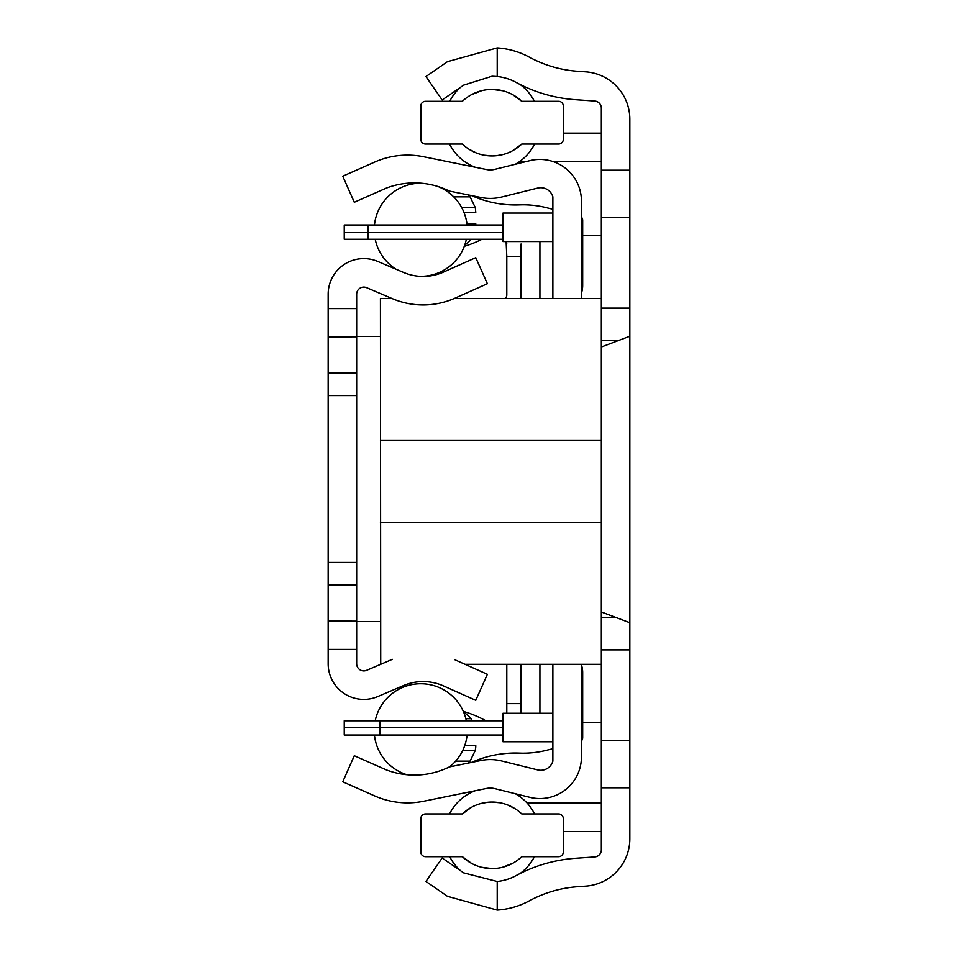 <?xml version="1.0" encoding="UTF-8"?>
<svg xmlns="http://www.w3.org/2000/svg" width="958" height="958" viewBox="0 0 958 958"><rect width="100%" height="100%" fill="white"/><g stroke="black" fill="none" stroke-linecap="round" stroke-linejoin="round"><path stroke-width="1.44" d="M497.214 881.492L463.66 872.882L442.177 858.009L425.951 881.444L447.434 896.317L497.214 910.1A78.388 78.388 0 0 0 529.439 900.783A118.768 118.768 0 0 1 577.77 886.713L585.649 886.162A47.505 47.505 0 0 0 629.837 838.765L629.837 787.811L601.337 787.811L601.337 849.842A7.125 7.125 0 0 1 594.702 856.955L575.782 858.272A147.281 147.281 0 0 0 515.847 875.732A49.888 49.888 0 0 1 497.214 881.492L497.214 910.1M529.439 57.217A78.388 78.388 0 0 0 497.214 47.9L497.214 76.508A49.888 49.888 0 0 1 515.847 82.268A147.281 147.281 0 0 0 575.782 99.728L594.702 101.045A7.125 7.125 0 0 1 601.337 108.158L601.337 170.189L629.837 170.189L629.837 119.235A47.505 47.505 0 0 0 585.649 71.838L577.77 71.287A118.768 118.768 0 0 1 529.439 57.217M497.214 76.508L492.065 76.233L463.66 85.118L442.177 99.991L425.951 76.556L447.434 61.683L497.214 47.9M629.837 170.189L629.837 787.811M601.337 649.871L629.837 649.871L629.777 622.7L601.337 611.946M601.337 347.024L629.765 336.27L629.837 327.54L629.837 308.129L601.337 308.129M629.837 312.715L629.837 341.228M629.837 616.772L629.837 645.285M601.337 170.189L601.337 787.811M601.337 217.706L629.837 217.706M629.837 740.295L601.337 740.295M601.337 161.662L553.305 161.662M525.834 161.662L519.464 161.662M601.337 133.15L563.328 133.15M601.337 803.032L527.068 803.032M601.337 831.532L563.328 831.532M391.942 298.477L380.422 298.477L380.721 664.301M380.422 522.601L601.337 522.601M380.422 440.177L601.337 440.177M581.386 298.477L581.386 199.168A41.541 41.541 0 0 0 530.349 160.537L494.855 169.35A19.004 19.004 0 0 1 486.496 169.53L423.58 156.741A80.759 80.759 0 0 0 374.817 162.022L342.76 176.2L354.292 202.27L386.349 188.091A78.867 78.867 0 0 1 449.362 191.073L480.808 197.468A47.505 47.505 0 0 0 501.729 197.013L538.073 187.996A12.634 12.634 0 0 1 552.874 196.809L552.874 298.477M552.874 241.56L502.998 241.56L502.998 213.059L552.874 213.059M552.874 664.301L552.874 761.191A12.634 12.634 0 0 1 538.073 770.004L501.729 760.987A47.505 47.505 0 0 0 480.808 760.532L449.362 766.927A78.867 78.867 0 0 1 386.349 769.909L354.292 755.73L342.76 781.8L374.817 795.978A80.759 80.759 0 0 0 423.58 801.259L486.496 788.47A19.004 19.004 0 0 1 494.855 788.65L530.349 797.463A41.541 41.541 0 0 0 581.386 758.832L581.386 664.301M552.874 713.267L502.998 713.267L502.998 741.767L552.874 741.767M463.337 711.411A102.147 102.147 0 0 1 483.251 719.386A90.1 90.1 0 0 0 485.993 720.787M471.599 195.588A106.901 106.901 0 0 0 519.535 204.88A95.022 95.022 0 0 1 545.497 207.455L552.874 209.275M581.386 293.244A23.758 23.758 0 0 0 582.68 285.508L582.68 220.352A4.754 4.754 0 0 0 581.386 217.095M581.386 740.905A4.754 4.754 0 0 0 582.68 737.648L582.68 672.492A23.758 23.758 0 0 0 581.386 664.756M471.599 762.412A106.901 106.901 0 0 1 519.535 753.12A95.022 95.022 0 0 0 545.497 750.545L552.874 748.725M455.649 761.131L470.055 761.131L475.312 750.389L475.791 745.659A23.758 23.758 0 0 1 475.312 750.389L462.774 750.389M539.917 713.267L539.917 664.301M539.905 298.477A4.754 4.754 0 0 0 539.917 298.154L539.917 242.41A14.25 14.25 0 0 0 539.893 241.56M481.958 239.284A102.147 102.147 0 0 1 464.295 246.314M475.791 225.022L475.791 223.825L466.953 223.825M465.875 718.704L470.953 718.704A23.758 23.758 0 0 0 463.768 712.405M470.953 718.704L472.378 720.787M468.151 763.107A23.758 23.758 0 0 0 470.055 761.131M453.709 196.869L470.055 196.869A23.758 23.758 0 0 0 468.151 194.893M466.354 239.296L470.965 239.284M464.786 244.985A23.758 23.758 0 0 0 470.953 239.296M475.791 745.659L464.726 745.659M582.68 235.512L601.337 235.512M601.337 722.488L582.68 722.488M470.055 196.869L475.312 207.611L475.791 212.341L463.947 212.341M475.312 207.611L461.72 207.611M356.663 336.474L380.422 336.474M392.373 659.332L366.591 670.325A7.125 7.125 0 0 1 356.663 663.774L356.663 621.155L328.163 621.012L328.163 663.774A35.638 35.638 0 0 0 377.763 696.55L403.546 685.557A49.888 49.888 0 0 1 443.446 685.892L475.767 700.322L487.382 674.288L455.062 659.858M328.163 621.012L328.163 308.608L356.663 308.608L356.663 336.845L328.163 336.988M356.663 308.608L356.663 294.226A7.125 7.125 0 0 1 366.591 287.675L392.373 298.668A78.388 78.388 0 0 0 455.062 298.142L487.382 283.712L475.767 257.678L443.446 272.108A49.888 49.888 0 0 1 403.546 272.443L377.763 261.45A35.638 35.638 0 0 0 328.163 294.226L328.163 308.608M356.663 621.155L356.663 336.845M380.422 621.526L356.663 621.526M521.056 713.267L521.056 665.127A19.004 19.004 0 0 0 521.032 664.301M502.052 720.787L344.245 720.787L344.245 727.397L344.245 720.787L368.004 720.787L344.245 720.787M449.53 766.891A46.559 46.559 0 0 0 467.085 735.037L502.052 735.037A19.004 19.004 0 0 0 502.998 735.014M506.794 665.127A4.754 4.754 0 0 0 506.722 664.301A4.754 4.754 0 0 1 506.794 665.127A4.754 4.754 0 0 0 506.722 664.301A4.754 4.754 0 0 1 506.794 665.127L506.794 703.639L521.056 703.639L521.056 665.127M506.794 294.932A4.754 4.754 0 0 1 505.213 298.477A4.754 4.754 0 0 0 506.794 294.932A4.754 4.754 0 0 1 505.213 298.477A4.754 4.754 0 0 0 506.794 294.932L506.794 256.421L521.056 256.421L521.056 244.015M506.794 256.421L506.111 241.56L506.734 243.248M502.998 239.38L502.052 239.284L502.998 239.38M502.052 239.284L344.245 239.284L344.245 225.022L502.052 225.022A19.004 19.004 0 0 1 502.998 225.046M520.721 298.477A19.004 19.004 0 0 0 521.056 294.932L521.056 244.027M344.245 239.284L344.245 232.662L344.245 239.284L344.245 232.662L368.004 232.662L368.004 225.022M506.794 713.267L506.794 703.639M502.052 735.037L344.245 735.037L344.245 727.397L379.883 727.397L379.883 720.787M506.602 242.673L506.794 244.027M375.201 720.787A46.559 46.559 0 0 1 466.354 720.787M374.458 735.037A46.559 46.559 0 0 0 406.887 774.723M374.458 225.022A46.559 46.559 0 0 1 421.4 183.229M437.938 186.499A46.559 46.559 0 0 1 467.085 225.022M466.354 239.284A46.559 46.559 0 0 1 419.772 276.323M375.201 239.284A46.559 46.559 0 0 0 396.133 269.282M558.574 101.308L521.763 101.308A43.05 43.05 0 0 0 462.367 101.308L425.556 101.308A4.754 4.754 0 0 0 420.801 106.051L420.801 139.305A4.754 4.754 0 0 0 425.556 144.059L462.367 144.059A43.05 43.05 0 0 0 521.763 144.059L558.574 144.059A4.754 4.754 0 0 0 563.328 139.305L563.328 106.051A4.754 4.754 0 0 0 558.574 101.308M481.539 90.735L471.432 94.686M521.763 101.308L512.686 94.686M502.519 90.711L492.065 89.429M469.049 149.268L476.401 152.993M484.209 155.22L492.065 155.938M496.16 155.747L502.543 154.645M512.698 150.669L521.763 144.059M425.556 856.692L462.367 856.692A43.05 43.05 0 0 0 521.763 856.692L558.574 856.692A4.754 4.754 0 0 0 563.328 851.949L563.328 818.695A4.754 4.754 0 0 0 558.574 813.941L521.763 813.941A43.05 43.05 0 0 0 462.367 813.941L425.556 813.941A4.754 4.754 0 0 0 420.801 818.695L420.801 851.949A4.754 4.754 0 0 0 425.556 856.692M502.603 867.265L512.698 863.314M462.367 856.692L471.444 863.314M481.611 867.289L492.065 868.571M515.081 808.732L507.728 805.007M499.92 802.78L492.065 802.062M487.969 802.253L481.587 803.355M471.432 807.331L462.367 813.941M616.485 617.67L601.337 617.67M619.048 340.329L601.337 340.329M328.163 649.392L356.663 649.392M356.663 372.89L328.163 372.89M356.663 395.582L328.163 395.582M356.663 562.418L328.163 562.418M356.663 585.11L328.163 585.11M502.998 727.397L379.883 727.397L379.883 735.037M368.004 239.284L368.004 232.662L502.998 232.662M454.284 298.477L601.337 298.477M465.001 664.301L601.337 664.301M460.702 87.154A47.505 47.505 0 0 0 449.721 101.308M449.553 144.059A47.505 47.505 0 0 0 475.036 167.195M515.332 164.273A47.505 47.505 0 0 0 534.576 144.059M534.408 101.308A47.505 47.505 0 0 0 520.074 84.472M520.074 873.528A47.505 47.505 0 0 0 534.408 856.692M534.576 813.941A47.505 47.505 0 0 0 515.332 793.727M475.036 790.805A47.505 47.505 0 0 0 449.553 813.941M449.721 856.692A47.505 47.505 0 0 0 460.702 870.846"/></g></svg>
